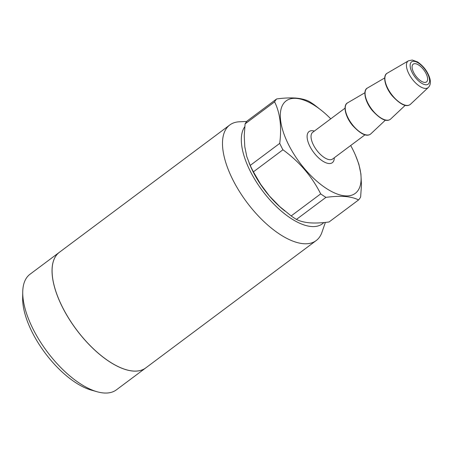 <?xml version="1.0" encoding="UTF-8"?>
<svg xmlns="http://www.w3.org/2000/svg" width="453" height="453" viewBox="0 0 453 453"><rect width="100%" height="100%" fill="white"/><g stroke="black" fill="none" stroke-linecap="round" stroke-linejoin="round"><path stroke-width="0.68" d="M279.722 143.38C281.811 126.778 280.101 112.933 274.597 101.851L245.084 123.901L244.252 135.747L244.779 146.732L246.828 156.681L250.209 165.43L279.722 143.38A65.221 29.485 53.2 0 0 282.927 149.779L253.414 171.834L260.656 184.309L269.365 195.945L279.677 206.54L291.171 215.928L320.684 193.878C311.941 176.421 299.359 161.721 282.927 149.779M330.752 118.833A57.729 26.098 53.2 0 0 322.508 111.262L314.546 104.994A65.221 29.485 53.2 0 0 309.28 101.506C305.696 99.677 301.211 98.539 295.832 98.08C290.305 97.689 283.912 97.973 276.653 98.941A65.221 29.485 53.2 0 0 274.597 101.851M245.084 123.901A65.221 29.485 53.2 0 1 247.14 120.991L276.653 98.941M345.118 196.511C339.597 196.115 333.204 196.404 325.945 197.366L296.432 219.416C299.971 221.234 304.456 222.372 309.88 222.842C315.333 223.238 321.726 222.95 329.059 221.981L358.572 199.932C354.982 198.108 350.497 196.964 345.118 196.511M358.572 199.932A65.221 29.485 53.2 0 0 360.628 197.021L361.46 185.118L360.916 174.043L358.872 164.196L355.605 155.566A57.729 26.098 53.2 0 0 350.69 145.509M322.508 111.262A57.729 26.098 53.2 0 0 296.296 98.38A57.729 26.098 53.2 0 0 287.57 142.616A57.729 26.098 53.2 0 0 342.423 195.503A57.729 26.098 53.2 0 0 355.605 155.566M320.684 193.878A65.221 29.485 53.2 0 0 325.945 197.366M145.747 367.921A72.157 32.622 -126.8 0 1 145.73 367.932A72.157 32.622 -126.8 0 1 133.052 371.058A72.157 32.622 -126.8 0 1 68.765 318.459A72.157 32.622 -126.8 0 1 59.349 252.321A72.157 32.622 -126.8 0 1 59.371 252.31M126.54 369.818A72.101 32.593 -126.8 0 1 52.101 270.192M59.349 252.321L30.017 274.235A72.157 32.622 53.2 0 0 22.735 292.106A72.157 32.622 53.2 0 0 97.197 391.771A72.157 32.622 53.2 0 0 103.72 392.972A72.157 32.622 53.2 0 0 116.398 389.846L145.73 367.932M291.171 215.928A65.221 29.485 53.2 0 0 296.432 219.416M415.169 63.669A11.099 5.017 53.2 0 0 413.215 64.145A11.099 5.017 53.2 0 0 415.843 76.042A11.099 5.017 53.2 0 0 426.505 81.936A11.099 5.017 53.2 0 0 425.056 71.761A11.099 5.017 53.2 0 0 415.169 63.669M249.031 162.814L250.107 165.356A57.729 26.098 53.2 0 0 283.204 209.66L284.886 211.036M250.209 165.43A65.221 29.485 53.2 0 0 253.414 171.834M22.735 292.106L22.65 298.142A66.608 30.113 53.2 0 0 91.387 390.141L97.197 391.771M246.743 121.444L239.331 121.789A72.157 32.622 53.2 0 0 229.796 124.971A72.157 32.622 53.2 0 0 239.212 191.109A72.157 32.622 53.2 0 0 303.499 243.708A72.157 32.622 53.2 0 0 316.177 240.583A72.157 32.622 53.2 0 0 321.93 232.344L325.379 222.412M244.79 126.693A62.446 28.228 53.2 0 0 258.176 184.722A62.446 28.228 53.2 0 0 311.415 226.528A62.446 28.228 53.2 0 0 323.827 222.565M316.177 240.583L145.77 367.904A72.157 32.622 -126.8 0 1 133.091 371.03A72.157 32.622 -126.8 0 1 68.805 318.425A72.157 32.622 -126.8 0 1 59.388 252.293L229.796 124.971M367.417 88.041A19.4 8.771 53.2 0 0 371.624 109.077A19.4 8.771 53.2 0 0 390.611 119.082C386.715 122.338 380.633 119.513 372.36 110.6C364.841 101.631 362.655 90.158 367.417 88.041L384.716 77.939M364.903 92.746L347.587 102.859A19.4 8.771 53.2 0 0 351.794 123.896A19.4 8.771 53.2 0 0 370.775 133.895L385.384 120.158M413.985 61.314A13.89 6.28 53.2 0 0 416.092 78.38A13.89 6.28 53.2 0 0 429.501 79.434A13.89 6.28 53.2 0 0 413.985 61.314M408.436 60.821A16.653 7.525 53.2 0 0 412.049 78.879A16.653 7.525 53.2 0 0 428.34 87.463C430.367 85.396 430.877 82.401 429.863 78.471C427.768 71.636 423.64 66.115 417.485 61.902L412.224 60.028L408.436 60.821L387.23 73.199A19.428 8.783 53.2 0 0 391.449 94.269A19.428 8.783 53.2 0 0 410.458 104.286L428.34 87.463M345.044 108.154L312.723 132.304A16.653 7.525 53.2 0 0 316.658 150.153A16.653 7.525 53.2 0 0 332.655 158.986L364.976 134.835M314.359 131.081A19.428 8.783 53.2 0 0 312.491 130.719A19.428 8.783 53.2 0 0 314.642 153.635A19.428 8.783 53.2 0 0 334.297 157.757M405.197 105.356L390.611 119.082M387.23 73.199C382.462 75.323 384.654 86.812 392.185 95.793C400.463 104.717 406.556 107.548 410.458 104.286M347.587 102.859C342.825 104.977 345.01 116.449 352.53 125.419C360.798 134.326 366.879 137.151 370.775 133.895"/></g></svg>
